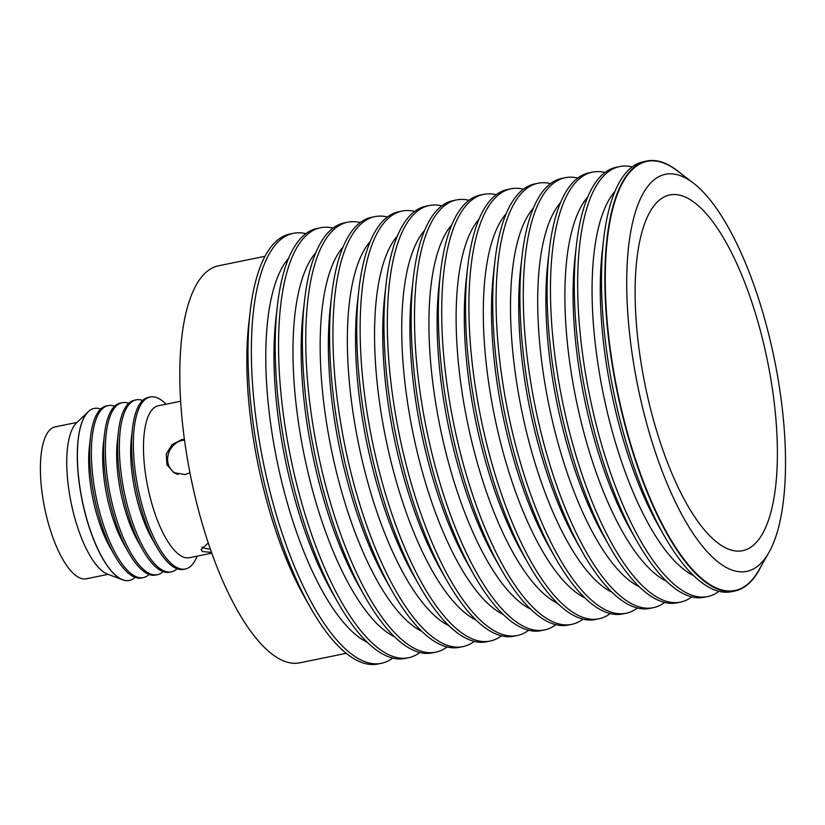 <?xml version="1.0" encoding="UTF-8"?>
<svg xmlns="http://www.w3.org/2000/svg" width="825" height="825" viewBox="0 0 825 825"><rect width="100%" height="100%" fill="white"/><g stroke="black" fill="none" stroke-linecap="round" stroke-linejoin="round"><path stroke-width="1.24" d="M184.522 440.096A17.995 16.149 -59.6 0 0 182.603 440.375A17.995 16.149 -59.6 0 0 168.094 455.049A17.995 16.149 -59.6 0 0 175.148 473.107A17.995 16.149 -59.6 0 0 178.118 474.427M201.95 547.058A17.995 4.991 174.5 0 0 210.303 549.048M108.116 574.344L86.316 578.81A77.54 26.648 -101.6 0 1 41.25 485.512A77.54 26.648 -101.6 0 1 55.234 426.876L77.034 422.41M129.329 580.46A87.78 30.164 -101.6 0 1 129.278 580.47A87.78 30.164 -101.6 0 1 122.636 579.81A87.78 30.164 -101.6 0 1 78.262 474.86A87.78 30.164 -101.6 0 1 88.254 411.685A87.78 30.164 -101.6 0 1 94.091 408.468A87.78 30.164 -101.6 0 1 94.153 408.457M122.636 579.81L107.559 574.138A79.004 27.143 -101.6 0 1 67.619 479.676A79.004 27.143 -101.6 0 1 76.601 422.823L88.254 411.685M135.125 577.335A87.78 30.164 -101.6 0 1 129.391 580.449A87.78 30.164 -101.6 0 1 119.883 578.397A87.78 30.164 -101.6 0 1 78.365 474.839A87.78 30.164 -101.6 0 1 94.205 408.447A87.78 30.164 -101.6 0 1 100.702 409.066M211.489 552.43L202.434 551.533L201.032 549.574L208.24 542.984M189.915 472.746L185.109 474.581L173.838 472.663L166.928 464.733L166.248 454.111L171.992 444.685L181.737 439.601L184.408 439.271M180.665 401.218L158.328 405.787A77.54 26.648 78.4 0 0 145.747 475.695A77.54 26.648 78.4 0 0 181.015 555.906A77.54 26.648 78.4 0 0 189.41 557.721L211.747 553.152M173.167 471.704L175.117 473.344M197.144 556.143A87.78 30.164 -101.6 0 1 185.347 569.002A87.78 30.164 -101.6 0 1 175.838 566.961A87.78 30.164 -101.6 0 1 134.331 463.392A87.78 30.164 -101.6 0 1 150.16 397A87.78 30.164 -101.6 0 1 159.668 399.052A87.78 30.164 -101.6 0 1 166.062 404.198M150.16 397L148.407 397.361A87.78 30.164 78.4 0 0 132.474 428.433A87.78 30.164 78.4 0 0 132.578 463.743A87.78 30.164 78.4 0 0 156.729 547.037A87.78 30.164 78.4 0 0 174.085 567.311A87.78 30.164 78.4 0 0 183.593 569.363L185.347 569.002M177.097 568.745A87.78 30.164 -101.6 0 1 171.352 571.869A87.78 30.164 -101.6 0 1 161.844 569.817A87.78 30.164 -101.6 0 1 120.337 466.249A87.78 30.164 -101.6 0 1 136.166 399.867A87.78 30.164 -101.6 0 1 142.673 400.476M136.166 399.867L134.423 400.218A87.78 30.164 78.4 0 0 118.48 431.3A87.78 30.164 78.4 0 0 118.583 466.61A87.78 30.164 78.4 0 0 142.746 549.904A87.78 30.164 78.4 0 0 160.102 570.178A87.78 30.164 78.4 0 0 169.61 572.22L171.352 571.869M163.102 571.612A87.78 30.164 -101.6 0 1 157.369 574.726A87.78 30.164 -101.6 0 1 147.861 572.674A87.78 30.164 -101.6 0 1 106.343 469.116A87.78 30.164 -101.6 0 1 122.183 402.724A87.78 30.164 -101.6 0 1 128.679 403.343M122.183 402.724L120.429 403.085A87.78 30.164 78.4 0 0 104.497 434.156A87.78 30.164 78.4 0 0 104.6 469.466A87.78 30.164 78.4 0 0 128.752 552.76A87.78 30.164 78.4 0 0 146.108 573.035A87.78 30.164 78.4 0 0 155.616 575.087L157.369 574.726M149.119 574.468A87.78 30.164 -101.6 0 1 143.375 577.593A87.78 30.164 -101.6 0 1 133.867 575.541A87.78 30.164 -101.6 0 1 92.359 471.972A87.78 30.164 -101.6 0 1 108.188 405.591A87.78 30.164 -101.6 0 1 114.696 406.199M108.188 405.591L106.446 405.941A87.78 30.164 78.4 0 0 90.503 437.023A87.78 30.164 78.4 0 0 90.606 472.333A87.78 30.164 78.4 0 0 114.768 555.627A87.78 30.164 78.4 0 0 132.124 575.902A87.78 30.164 78.4 0 0 141.632 577.943L143.375 577.593M90.503 437.023L89.409 446.511A74.611 25.637 78.4 0 0 110.034 547.326L114.768 555.627M104.497 434.156L103.403 443.654A74.611 25.637 78.4 0 0 124.028 544.469L128.752 552.76M118.48 431.3L117.387 440.787A74.611 25.637 78.4 0 0 138.012 541.602L142.746 549.904M132.474 428.433L131.381 437.931A74.611 25.637 78.4 0 0 152.006 538.746L156.729 547.037M783.286 418.151A202.63 69.62 -101.6 0 1 768.879 552.523A202.63 69.62 -101.6 0 1 689.504 527.897A202.63 69.62 -101.6 0 1 628.97 327.597A202.63 69.62 -101.6 0 1 693.289 183.016A202.63 69.62 -101.6 0 1 783.286 418.151M693.289 183.016L677.222 170.785A218.976 75.24 78.4 0 0 670.921 166.537A218.976 75.24 78.4 0 0 607.705 327.03A218.976 75.24 78.4 0 0 711.253 585.379A218.976 75.24 78.4 0 0 758.897 570.096L768.879 552.523M761.197 566.043A219.45 75.405 -101.6 0 1 734.848 590.999A219.45 75.405 -101.6 0 1 711.078 585.884A219.45 75.405 -101.6 0 1 607.303 326.968A219.45 75.405 -101.6 0 1 646.882 160.999A219.45 75.405 -101.6 0 1 670.653 166.124A219.45 75.405 -101.6 0 1 680.924 173.601M734.848 590.999L731.445 591.7A219.45 75.405 -101.6 0 1 707.675 586.575A219.45 75.405 -101.6 0 1 664.29 535.899A219.45 75.405 -101.6 0 1 603.9 327.659A219.45 75.405 -101.6 0 1 603.642 239.384A219.45 75.405 -101.6 0 1 643.49 161.69L646.882 160.999M718.977 591.329A219.45 75.405 -101.6 0 1 707.654 596.568A219.45 75.405 -101.6 0 1 683.884 591.442A219.45 75.405 -101.6 0 1 584.059 364.403A219.45 75.405 -101.6 0 1 619.699 166.557A219.45 75.405 -101.6 0 1 632.167 166.928M707.654 596.568L704.251 597.259A219.45 75.405 -101.6 0 1 680.481 592.133A219.45 75.405 -101.6 0 1 637.096 541.458A219.45 75.405 -101.6 0 1 576.448 244.943A219.45 75.405 -101.6 0 1 616.296 167.258L619.699 166.557M693.588 575.582A202.63 69.62 -101.6 0 1 690.154 573.757A202.63 69.62 -101.6 0 1 602.394 389.472A202.63 69.62 -101.6 0 1 614.996 191.379M691.783 596.887A219.45 75.405 -101.6 0 1 680.46 602.126A219.45 75.405 -101.6 0 1 656.69 597.001A219.45 75.405 -101.6 0 1 556.875 369.971A219.45 75.405 -101.6 0 1 592.505 172.126A219.45 75.405 -101.6 0 1 604.972 172.497M680.46 602.126L677.067 602.817A219.45 75.405 -101.6 0 1 653.297 597.702A219.45 75.405 -101.6 0 1 609.912 547.016A219.45 75.405 -101.6 0 1 549.254 250.501A219.45 75.405 -101.6 0 1 589.102 172.817L592.505 172.126M666.394 581.14A202.63 69.62 -101.6 0 1 662.96 579.315A202.63 69.62 -101.6 0 1 575.2 395.041A202.63 69.62 -101.6 0 1 587.802 196.948M664.599 602.446A219.45 75.405 -101.6 0 1 653.276 607.685A219.45 75.405 -101.6 0 1 629.506 602.57A219.45 75.405 -101.6 0 1 529.681 375.53A219.45 75.405 -101.6 0 1 565.311 177.684A219.45 75.405 -101.6 0 1 577.789 178.056M653.276 607.685L649.873 608.386A219.45 75.405 -101.6 0 1 626.103 603.261A219.45 75.405 -101.6 0 1 582.718 552.585A219.45 75.405 -101.6 0 1 522.07 256.07A219.45 75.405 -101.6 0 1 561.918 178.375L565.311 177.684M639.2 586.709A202.63 69.62 -101.6 0 1 635.776 584.873A202.63 69.62 -101.6 0 1 548.017 400.599A202.63 69.62 -101.6 0 1 560.608 202.507M637.405 608.015A219.45 75.405 -101.6 0 1 626.082 613.253A219.45 75.405 -101.6 0 1 602.312 608.128A219.45 75.405 -101.6 0 1 502.487 381.088A219.45 75.405 -101.6 0 1 538.127 183.243A219.45 75.405 -101.6 0 1 550.595 183.614M626.082 613.253L622.679 613.944A219.45 75.405 -101.6 0 1 598.909 608.819A219.45 75.405 -101.6 0 1 555.524 558.143A219.45 75.405 -101.6 0 1 494.876 261.628A219.45 75.405 -101.6 0 1 534.724 183.944L538.127 183.243M612.006 592.268A202.63 69.62 -101.6 0 1 608.582 590.442A202.63 69.62 -101.6 0 1 520.822 406.158A202.63 69.62 -101.6 0 1 533.424 208.065M610.211 613.573A219.45 75.405 -101.6 0 1 598.888 618.812A219.45 75.405 -101.6 0 1 575.118 613.687A219.45 75.405 -101.6 0 1 475.303 386.657A219.45 75.405 -101.6 0 1 510.933 188.812A219.45 75.405 -101.6 0 1 523.401 189.183M598.888 618.812L595.495 619.503A219.45 75.405 -101.6 0 1 571.725 614.388A219.45 75.405 -101.6 0 1 528.34 563.702A219.45 75.405 -101.6 0 1 467.682 267.187A219.45 75.405 -101.6 0 1 507.53 189.502L510.933 188.812M584.822 597.826A202.63 69.62 -101.6 0 1 581.388 596.001A202.63 69.62 -101.6 0 1 493.628 411.727A202.63 69.62 -101.6 0 1 506.23 213.634M583.017 619.132A219.45 75.405 -101.6 0 1 571.704 624.37A219.45 75.405 -101.6 0 1 547.934 619.255A219.45 75.405 -101.6 0 1 448.109 392.215A219.45 75.405 -101.6 0 1 483.739 194.37A219.45 75.405 -101.6 0 1 496.217 194.741M571.704 624.37L568.301 625.072A219.45 75.405 -101.6 0 1 544.531 619.946A219.45 75.405 -101.6 0 1 501.146 569.271A219.45 75.405 -101.6 0 1 440.498 272.755A219.45 75.405 -101.6 0 1 480.346 195.061L483.739 194.37M557.628 603.395A202.63 69.62 -101.6 0 1 554.204 601.559A202.63 69.62 -101.6 0 1 466.445 417.285A202.63 69.62 -101.6 0 1 479.036 219.192M555.833 624.7A219.45 75.405 -101.6 0 1 544.51 629.939A219.45 75.405 -101.6 0 1 520.74 624.814A219.45 75.405 -101.6 0 1 420.915 397.774A219.45 75.405 -101.6 0 1 456.555 199.928A219.45 75.405 -101.6 0 1 469.023 200.3M544.51 629.939L541.107 630.63A219.45 75.405 -101.6 0 1 517.337 625.505A219.45 75.405 -101.6 0 1 473.952 574.829A219.45 75.405 -101.6 0 1 413.304 278.314A219.45 75.405 -101.6 0 1 453.152 200.63L456.555 199.928M530.434 608.953A202.63 69.62 -101.6 0 1 527.01 607.128A202.63 69.62 -101.6 0 1 439.251 422.854A202.63 69.62 -101.6 0 1 451.853 224.751M528.639 630.259A219.45 75.405 -101.6 0 1 517.316 635.498A219.45 75.405 -101.6 0 1 493.546 630.372A219.45 75.405 -101.6 0 1 393.731 403.343A219.45 75.405 -101.6 0 1 429.361 205.497A219.45 75.405 -101.6 0 1 441.829 205.868M517.316 635.498L513.923 636.188A219.45 75.405 -101.6 0 1 490.153 631.073A219.45 75.405 -101.6 0 1 446.768 580.398A219.45 75.405 -101.6 0 1 386.11 283.872A219.45 75.405 -101.6 0 1 425.958 206.188L429.361 205.497M503.25 614.512A202.63 69.62 -101.6 0 1 499.816 612.686A202.63 69.62 -101.6 0 1 412.057 428.412A202.63 69.62 -101.6 0 1 424.658 230.319M501.445 635.817A219.45 75.405 -101.6 0 1 490.122 641.056A219.45 75.405 -101.6 0 1 466.362 635.941A219.45 75.405 -101.6 0 1 366.537 408.901A219.45 75.405 -101.6 0 1 402.167 211.056A219.45 75.405 -101.6 0 1 414.635 211.427M490.122 641.056L486.729 641.757A219.45 75.405 -101.6 0 1 462.959 636.632A219.45 75.405 -101.6 0 1 419.574 585.956A219.45 75.405 -101.6 0 1 358.927 289.441A219.45 75.405 -101.6 0 1 398.774 211.747L402.167 211.056M476.056 620.08A202.63 69.62 -101.6 0 1 472.632 618.245A202.63 69.62 -101.6 0 1 384.873 433.971A202.63 69.62 -101.6 0 1 397.464 235.878M474.262 641.386A219.45 75.405 -101.6 0 1 462.938 646.625A219.45 75.405 -101.6 0 1 439.168 641.499A219.45 75.405 -101.6 0 1 339.343 414.459A219.45 75.405 -101.6 0 1 374.983 216.614A219.45 75.405 -101.6 0 1 387.451 216.985M462.938 646.625L459.535 647.316A219.45 75.405 -101.6 0 1 435.765 642.19A219.45 75.405 -101.6 0 1 392.38 591.515A219.45 75.405 -101.6 0 1 331.733 294.999A219.45 75.405 -101.6 0 1 371.58 217.315L374.983 216.614M448.862 625.639A202.63 69.62 -101.6 0 1 445.438 623.813A202.63 69.62 -101.6 0 1 357.679 439.539A202.63 69.62 -101.6 0 1 370.281 241.436M447.067 646.944A219.45 75.405 -101.6 0 1 435.744 652.183A219.45 75.405 -101.6 0 1 411.974 647.058A219.45 75.405 -101.6 0 1 312.159 420.028A219.45 75.405 -101.6 0 1 347.789 222.183A219.45 75.405 -101.6 0 1 360.257 222.554M435.744 652.183L432.352 652.874A219.45 75.405 -101.6 0 1 408.581 647.759A219.45 75.405 -101.6 0 1 365.197 597.083A219.45 75.405 -101.6 0 1 304.538 300.558A219.45 75.405 -101.6 0 1 344.386 222.874L347.789 222.183M421.678 631.197A202.63 69.62 -101.6 0 1 418.244 629.372A202.63 69.62 -101.6 0 1 330.485 445.098A202.63 69.62 -101.6 0 1 343.087 247.005M419.873 652.503A219.45 75.405 -101.6 0 1 408.55 657.742A219.45 75.405 -101.6 0 1 384.78 652.627A219.45 75.405 -101.6 0 1 284.965 425.587A219.45 75.405 -101.6 0 1 320.595 227.741A219.45 75.405 -101.6 0 1 333.063 228.112M408.55 657.742L405.157 658.443A219.45 75.405 -101.6 0 1 381.387 653.317A219.45 75.405 -101.6 0 1 338.002 602.642A219.45 75.405 -101.6 0 1 277.344 306.127A219.45 75.405 -101.6 0 1 317.202 228.432L320.595 227.741M394.484 636.766A202.63 69.62 -101.6 0 1 391.06 634.93A202.63 69.62 -101.6 0 1 303.291 450.656A202.63 69.62 -101.6 0 1 315.892 252.563M392.69 658.072A219.45 75.405 -101.6 0 1 381.367 663.31A219.45 75.405 -101.6 0 1 357.596 658.185A219.45 75.405 -101.6 0 1 257.771 431.145A219.45 75.405 -101.6 0 1 293.401 233.3A219.45 75.405 -101.6 0 1 305.879 233.671M381.367 663.31L377.963 664.001A219.45 75.405 -101.6 0 1 354.193 658.876A219.45 75.405 -101.6 0 1 310.808 608.2A219.45 75.405 -101.6 0 1 250.161 311.685A219.45 75.405 -101.6 0 1 290.008 234.001L293.401 233.3M367.29 642.324A202.63 69.62 -101.6 0 1 363.866 640.499A202.63 69.62 -101.6 0 1 276.107 456.225A202.63 69.62 -101.6 0 1 288.709 258.122M265.011 256.286L218.625 265.774A202.63 69.62 78.4 0 0 185.718 448.449A202.63 69.62 78.4 0 0 277.891 658.082A202.63 69.62 78.4 0 0 299.836 662.815L346.222 653.317M603.642 239.384L602.25 251.512A202.63 69.62 78.4 0 0 658.247 525.288L664.29 535.899M576.448 244.943L575.056 257.07A202.63 69.62 78.4 0 0 631.053 530.857L637.096 541.458M549.254 250.501L547.862 262.628A202.63 69.62 78.4 0 0 603.869 536.415L609.912 547.016M522.07 256.07L520.678 268.197A202.63 69.62 78.4 0 0 576.675 541.973L582.718 552.585M494.876 261.628L493.484 273.756A202.63 69.62 78.4 0 0 549.481 547.542L555.524 558.143M467.682 267.187L466.29 279.314A202.63 69.62 78.4 0 0 522.297 553.101L528.34 563.702M440.498 272.755L439.096 284.883A202.63 69.62 78.4 0 0 495.103 558.659L501.146 569.271M413.304 278.314L411.912 290.441A202.63 69.62 78.4 0 0 467.909 564.228L473.952 574.829M386.11 283.872L384.718 296A202.63 69.62 78.4 0 0 440.725 569.786L446.768 580.398M358.927 289.441L357.524 301.568A202.63 69.62 78.4 0 0 413.531 575.345L419.574 585.956M331.733 294.999L330.34 307.127A202.63 69.62 78.4 0 0 386.337 580.913L392.38 591.515M304.538 300.558L303.146 312.685A202.63 69.62 78.4 0 0 359.153 586.472L365.197 597.083M277.344 306.127L275.952 318.254A202.63 69.62 78.4 0 0 331.959 592.03L338.002 602.642M250.161 311.685L248.83 323.245A203.414 69.898 78.4 0 0 305.054 598.094L310.808 608.2M775.387 413.418A181.531 62.37 78.4 0 0 695.001 202.95A181.531 62.37 78.4 0 0 637.137 332.289A181.531 62.37 78.4 0 0 691.484 511.923A181.531 62.37 78.4 0 0 762.63 533.528A181.531 62.37 78.4 0 0 775.387 413.418M176.632 473.973L175.148 473.107"/></g></svg>
